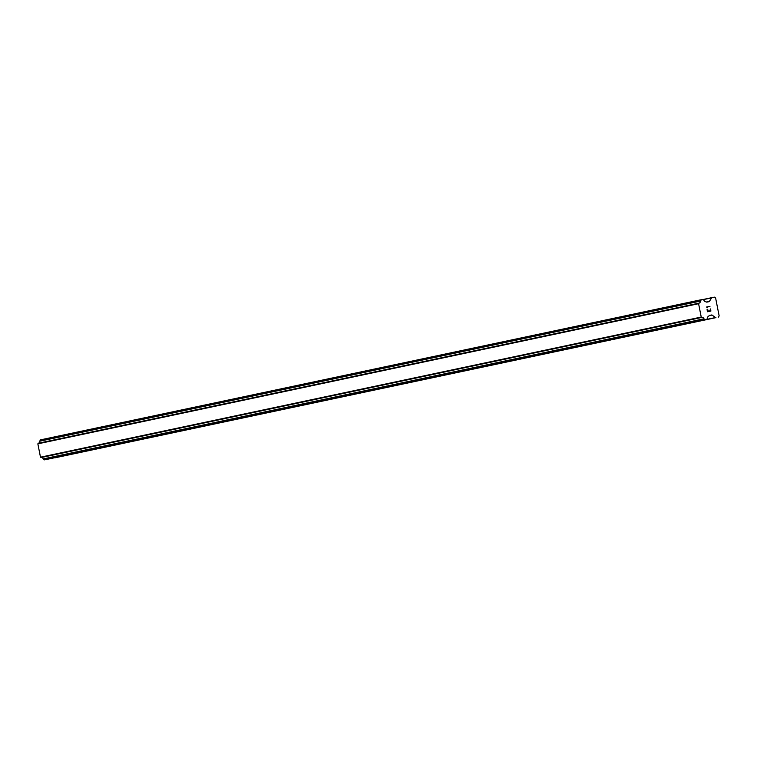 <?xml version="1.0" encoding="UTF-8"?>
<svg xmlns="http://www.w3.org/2000/svg" width="757" height="757" viewBox="0 0 757 757"><rect width="100%" height="100%" fill="white"/><g stroke="black" fill="none" stroke-linecap="round" stroke-linejoin="round"><path stroke-width="1.14" d="M54.816 457.701A0.587 0.549 78 0 0 55.185 457.767L715.933 317.637A0.587 0.549 -102 0 1 715.516 317.543L712.072 315.073A0.587 0.549 78 0 0 711.665 314.978L709.489 315.404A0.587 0.549 78 0 0 709.139 315.65L708.836 316.048A2.044 1.921 78 0 0 707.568 318.082L706.669 319.454L704.994 319.653L703.944 318.792A2.044 1.921 78 0 0 701.994 317.391L701.237 317.06L698.588 303.699L699.165 303.112A2.044 1.921 78 0 0 700.433 301.078L701.332 299.706L703.007 299.507L704.057 300.368A2.044 1.921 78 0 0 706.016 301.769L706.442 302.024A0.587 0.549 78 0 0 706.858 302.109L709.025 301.683A0.587 0.549 78 0 0 709.375 301.447L711.618 297.861A0.587 0.549 -102 0 1 711.958 297.624L714.39 297.141L715.611 298.021L719.15 315.887L718.355 317.155M45.922 459.584L705.306 319.719M699.033 303.141L38.361 443.252L37.85 443.839L40.49 457.19L41.257 457.521A2.044 1.921 78 0 1 43.206 458.922L44.568 459.859M38.465 443.233A2.044 1.921 78 0 0 39.695 441.217L700.433 301.078M40.594 439.845L701.332 299.706L40.594 439.845L39.695 441.217M707.663 311.439L709.025 311.174L707.653 311.439L707.284 309.575L707.663 311.439M709.025 311.174L708.826 310.152L709.025 311.174M709.054 310.105L709.262 311.127L709.054 310.105M710.624 310.862L710.255 308.988L710.624 310.862M710.899 311.061L710.482 308.941L710.908 311.061L707.483 311.733L707.057 309.613M707.625 307.768L706.555 307.02L709.971 306.348L706.546 307.02M709.971 306.348L707.038 307.181L709.971 306.348M711.958 297.624A0.587 0.549 -102 0 1 711.968 297.624L703.026 299.517L711.958 297.624M41.257 457.521L701.881 317.41M40.49 457.19L701.237 317.06M37.85 443.839L698.588 303.699M55.185 457.767L715.933 317.637M706.811 319.388L715.516 317.543M709.11 315.707L712.072 315.073M709.309 315.48L711.665 314.978M44.256 459.783L704.994 319.653M43.367 459.149L704.105 319.009M43.206 458.922L703.944 318.792M40.878 457.474L701.616 317.334M38.105 443.441L698.843 303.302M39.761 440.943L700.499 300.813M40.339 440.025L701.086 299.886M706.499 302.052L709.375 301.447M703.206 299.649L711.618 297.861M41.2 457.54L701.938 317.401M38.361 443.252L699.099 303.122"/></g></svg>
